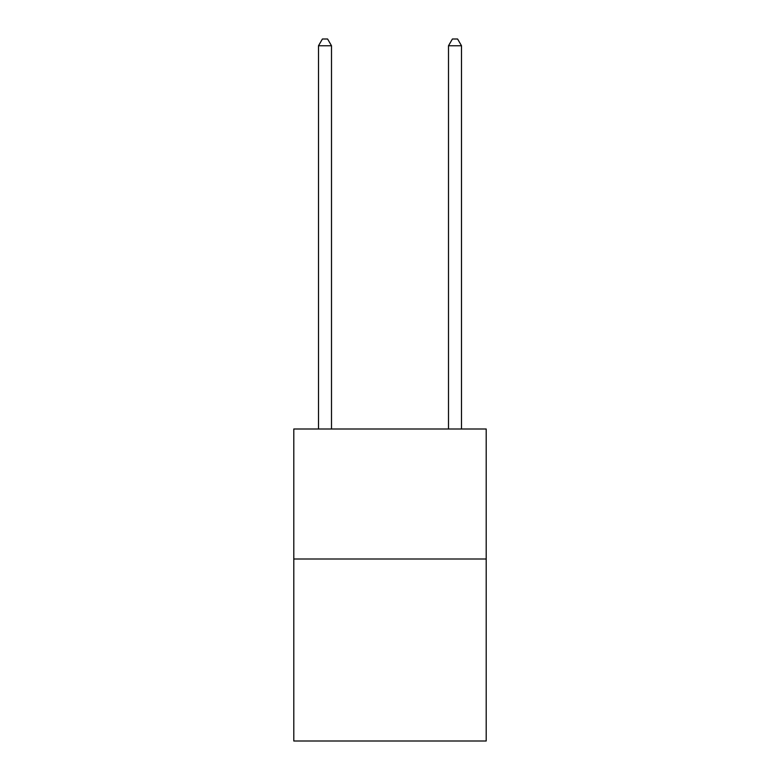<?xml version="1.0" encoding="UTF-8"?>
<svg xmlns="http://www.w3.org/2000/svg" width="780" height="780" viewBox="0 0 780 780"><rect width="100%" height="100%" fill="white"/><g stroke="black" fill="none" stroke-linecap="round" stroke-linejoin="round"><path stroke-width="1.17" d="M486.203 558.997L486.203 741L293.797 741L293.797 429L486.203 429L486.203 558.997L293.797 558.997M331.5 429L331.5 45.757L318.503 45.757L318.503 429M318.503 45.757L322.403 39L327.6 39L331.5 45.757M461.497 429L461.497 45.757L448.5 45.757L448.5 429M448.5 45.757L452.4 39L457.597 39L461.497 45.757"/></g></svg>
